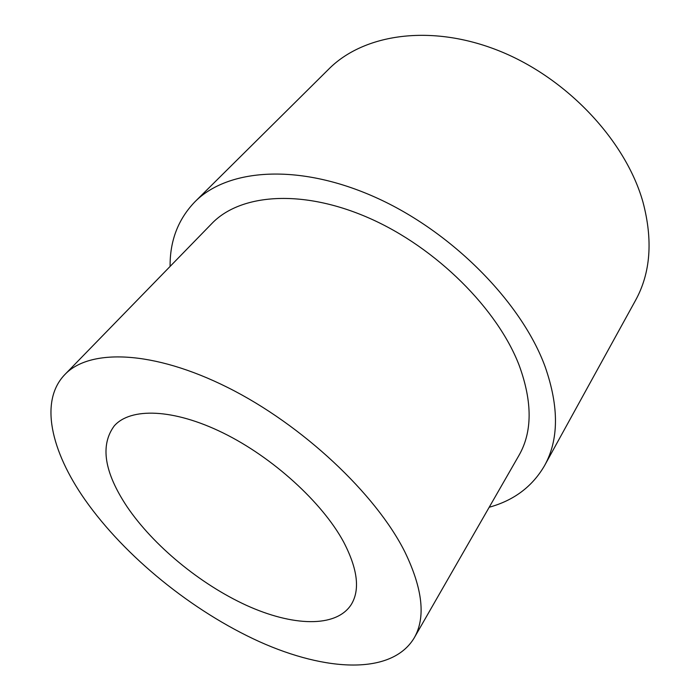<?xml version="1.0" encoding="UTF-8"?>
<svg xmlns="http://www.w3.org/2000/svg" width="700" height="700" viewBox="0 0 700 700"><rect width="100%" height="100%" fill="white"/><g stroke="black" fill="none" stroke-linecap="round" stroke-linejoin="round"><path stroke-width="1.05" d="M343.586 541.905C357.735 569.082 360.255 590.012 351.155 604.695C335.86 628.171 292.197 626.238 246.216 605.246C200.077 584.062 153.335 545.571 126.936 506.537C104.204 472.229 99.969 445.349 114.24 425.906C130.454 407.409 173.241 408.459 222.976 432.871C272.659 457.205 322.289 502.469 343.586 541.905M404.863 551.906C375.891 493.999 302.479 424.865 227.806 387.546C153.037 350.079 89.399 348.495 64.864 374.544C39.113 401.118 51.039 451.255 84.954 499.686C125.038 556.771 192.456 611.31 259.473 641.699C326.095 671.676 391.632 675.15 414.094 638.094C425.889 617.794 422.817 589.059 404.863 551.906M414.094 638.094L518.954 455.411C532.385 432.075 532.516 402.194 519.33 365.785C497.875 309.216 436.214 247.59 369.215 218.138C302.137 188.571 240.152 193.83 211.785 223.597L64.864 374.544M170.1 266.42C169.864 240.791 178.133 219.258 194.889 201.827L328.808 69.055C363.598 33.994 430.824 23.52 499.03 50.829C567.166 78.041 625.852 140.963 642.994 202.178C653.091 240.362 650.58 273.131 635.469 300.493L544.521 465.684C532.359 486.579 513.914 500.439 489.195 507.246M194.889 201.827C227.605 168.621 298.506 162.899 375.261 197.26C451.938 231.464 521.824 302.584 545.195 366.896C559.108 406.936 558.88 439.863 544.521 465.684"/></g></svg>

